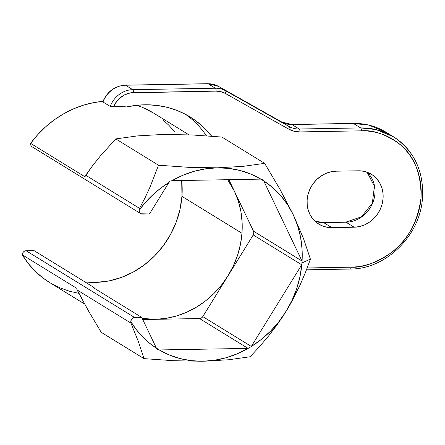 <?xml version="1.0" encoding="UTF-8"?>
<svg xmlns="http://www.w3.org/2000/svg" width="445" height="445" viewBox="0 0 445 445"><rect width="100%" height="100%" fill="white"/><g stroke="black" fill="none" stroke-linecap="round" stroke-linejoin="round"><path stroke-width="0.67" d="M314.91 221.154L323.454 222.539A2.414 0.923 89 0 1 323.671 222.606L331.814 227.612A28.992 26.044 -58.4 0 1 318.742 224.096A28.992 26.044 -58.4 0 1 307.133 199.872A28.992 26.044 -58.4 0 1 336.053 171.191L330.785 171.826L325.634 173.517L320.806 176.203L316.478 179.786L312.824 184.119L309.981 189.042L308.062 194.359L307.133 199.872L307.234 205.368L308.357 210.63L310.471 215.463L313.48 219.68L317.279 223.117L321.718 225.643L326.624 227.161L331.814 227.612L354.148 227.217L346.01 222.211L323.671 222.606A28.992 26.044 121.6 0 1 314.926 221.171A28.992 26.044 121.6 0 0 323.671 222.606A2.414 0.923 -91 0 0 323.437 222.539M76.685 288.944L88.739 311.383L101.243 332.326L88.739 311.383L77.08 289.956L130.919 323.076L138.501 341.871L144.002 358.631L101.243 332.326L144.002 358.631L173.856 360.728L202.803 361.24L191.289 360.673L180.075 358.575L169.339 354.982L159.249 349.948A3.866 3.471 121.6 0 0 159.349 349.948L248.071 348.385A3.866 3.471 121.6 0 0 248.171 348.385L237.296 353.786L225.988 357.769L214.429 360.266L202.803 361.24L228.624 359.76L250.09 356.768L259.591 346.566L268.802 335.714L277.652 324.055L286.007 311.489L293.394 298.601L299.891 285.434L305.531 272.207L310.41 259.129L303.484 238.526L293.277 214.779A99.391 89.278 -58.4 0 1 302.072 261.132L302.2 262.806L310.41 259.129L303.484 238.526L293.277 214.779L297.605 225.626L300.542 237.085L302.038 248.983L302.072 261.132A3.866 3.471 121.6 0 0 302.027 261.037L263.752 180.948A3.866 3.471 121.6 0 0 263.707 180.859L272.718 187.634L280.734 195.633L287.62 204.733L293.277 214.779L279.922 189.203L264.636 163.354L221.877 137.049L264.636 163.354L243.165 166.347L217.344 167.826L228.858 168.394L240.072 170.491L250.808 174.084L260.892 179.124A3.866 3.471 121.6 0 0 260.798 179.124L172.076 180.681A3.866 3.471 121.6 0 0 171.976 180.687L182.851 175.28L194.154 171.297L205.712 168.8L217.344 167.826L188.402 167.314L158.542 165.217L150.199 186.644L145.159 197.58L139.546 208.355L85.707 175.23L92.827 165.379L100.286 156.056L115.789 138.918L158.542 165.217L115.789 138.918L137.377 135.914L163.037 134.44L191.99 134.952L221.877 137.049L191.99 134.952L163.037 134.44L137.377 135.914L115.789 138.918L100.286 156.056L92.827 165.379L84.895 176.76L30.627 143.373L37.769 134.646L45.735 126.73L54.424 119.738L63.718 113.753L73.508 108.858L83.654 105.109L94.034 102.556L102.984 101.354A99.391 89.278 121.6 0 0 30.627 143.373L84.895 176.76M84.823 281.869A86.981 78.131 121.6 0 0 181.944 196.351A86.981 78.131 121.6 0 0 181.71 180.514L181.944 196.351L241.969 233.275L181.944 196.351L179.991 209.45L176.153 222.278L170.518 234.509L163.226 245.857L154.448 256.053L144.403 264.842L133.322 272.017L121.474 277.407L109.147 280.878L96.643 282.353M85.307 175.881L85.707 175.23L139.546 208.355L139.163 210.14A3.866 3.471 -58.4 0 0 140.687 213.606A3.866 3.471 -58.4 0 0 142.428 214.073L149.487 213.95L168.839 182.617A3.866 3.471 -58.4 0 1 168.9 182.528L170.085 181.115L171.976 180.687A99.391 89.278 -58.4 0 1 217.344 167.826L188.402 167.314L158.542 165.217L150.199 186.644L145.159 197.58L139.546 208.355L139.163 210.14A99.391 89.278 -58.4 0 1 168.9 182.528A3.866 3.471 121.6 0 0 168.839 182.617L149.487 213.95L141.032 213.789L139.519 212.332L139.163 210.14L145.637 202.158L152.802 194.843L160.584 188.274L168.9 182.528L170.162 181.071L171.976 180.687A3.866 3.471 -58.4 0 1 172.076 180.681L260.798 179.124A3.866 3.471 -58.4 0 1 260.892 179.124L262.372 179.491L263.707 180.859A99.391 89.278 -58.4 0 1 293.277 214.779L279.922 189.203L264.636 163.354L243.165 166.347L217.344 167.826A99.391 89.278 -58.4 0 1 260.892 179.124L262.45 179.535L263.707 180.859A3.866 3.471 -58.4 0 1 263.752 180.948L260.781 179.124L263.752 180.948L302.027 261.037L253.517 231.194L234.376 191.15L238.281 200.995L240.873 211.419L242.108 222.239L241.969 233.275L240.45 244.333L237.58 255.23L233.414 265.771L228.012 275.783L253.233 234.954L253.856 233.069L253.517 231.194L234.376 191.15L227.606 179.708A86.981 78.131 -58.4 0 1 234.376 191.15A86.981 78.131 -58.4 0 1 241.969 233.275A86.981 78.131 -58.4 0 1 228.012 275.783A86.981 78.131 -58.4 0 1 155.199 319.321A86.981 78.131 -58.4 0 1 142.205 318.425L155.199 319.321L199.555 318.542L201.379 318.008L202.792 316.606L228.012 275.783L221.477 285.089L213.917 293.533L205.462 300.97L196.256 307.278L186.455 312.34L176.226 316.072L165.746 318.414L155.199 319.321L199.555 318.542L248.071 348.385L159.349 349.948L156.401 348.135A3.866 3.471 121.6 0 0 156.44 348.207L148.969 342.739L142.155 336.426L136.075 329.345L130.786 321.568L131.47 319.36L133.211 317.847L141.71 317.385L156.395 348.118L141.71 317.385L134.651 317.513L26.116 250.741L34.004 250.602L94.028 287.526L34.004 250.602L26.116 250.741A3.866 3.471 121.6 0 0 22.25 254.796A99.391 89.278 121.6 0 0 49.456 282.419L84.589 304.03M49.529 282.458L42.548 277.652L34.894 270.944L28.096 263.295L22.25 254.796L76.518 288.182L22.25 254.796L22.567 253.283L23.424 251.97L24.675 251.075L26.116 250.741L134.651 317.513A3.866 3.471 -58.4 0 0 130.786 321.568L130.919 323.076L138.501 341.871L144.002 358.631L173.856 360.728L202.803 361.24A99.391 89.278 -58.4 0 1 159.249 349.948L157.363 349.325L156.44 348.207A99.391 89.278 -58.4 0 1 130.786 321.568L130.919 323.076L77.08 289.956M78.832 293.35L69.654 291.291L60.047 287.893L50.969 283.326M33.892 147.301L32.502 147.017M31.895 146.655L30.983 145.56L30.627 143.373A3.866 3.471 121.6 0 0 32.151 146.833L140.687 213.606M185.587 114.376A100.793 90.535 121.6 0 1 206.424 135.814L206.391 135.764M188.897 134.813L153.62 113.108A99.391 89.278 121.6 0 0 136.815 105.281L141.844 107.139L153.692 113.158M162.926 119.794L168.989 125.39L174.473 131.592M111.717 106.783L113.553 106.8A99.391 89.278 121.6 0 1 126.753 106.922A100.793 90.535 -58.4 0 1 190.199 117.007A100.793 90.535 -58.4 0 1 211.703 136.203L202.308 126.113L194.515 119.861L186.032 114.615L176.954 110.438L167.403 107.384L157.48 105.493L147.317 104.781L137.032 105.259L126.753 106.922A99.391 89.278 121.6 0 0 113.553 106.8L116.924 101.115L119.149 98.684L124.433 94.913L130.407 92.877L216.086 91.125L220.881 91.664L225.304 93.422L288.666 129.111L294.073 131.253L299.936 131.915L361.396 130.83L367.72 131.047L373.934 131.92L379.974 133.439L385.793 135.586L391.322 138.345L396.517 141.688L401.323 145.582L405.695 149.993L409.589 154.877L412.971 160.183L415.808 165.863L418.072 171.865L419.741 178.128L420.798 184.592L421.231 191.194L421.042 197.869L420.225 204.555L418.795 211.191L416.765 217.711L414.15 224.046L410.974 230.143L407.275 235.939L403.087 241.379L398.442 246.408L393.397 250.986L387.99 255.063L382.283 258.595L376.32 261.56L370.168 263.918L363.877 265.648L357.513 266.744L351.144 267.184L307.184 267.957L351.144 267.184A2.414 0.923 89 0 1 350.293 269.041A2.414 0.923 89 0 1 350.059 268.98M358.392 170.797L336.053 171.191L358.392 170.797A28.992 26.044 -58.4 0 1 371.458 174.312A28.992 26.044 -58.4 0 1 381.615 205.824A28.992 26.044 -58.4 0 1 354.148 227.217L359.415 226.583L364.566 224.892L369.395 222.2L373.722 218.623L377.377 214.29L380.219 209.367L382.144 204.049L383.073 198.537L382.967 193.041L381.843 187.779L379.73 182.945L376.72 178.729L372.921 175.291L368.482 172.766L363.576 171.247L358.392 170.797M353.197 123.41A2.414 0.923 89 0 1 353.43 123.471L368.844 125.128L386.11 132.265A72.485 65.109 121.6 0 0 353.43 123.471L360.667 127.926L299.207 129.006L291.976 124.555L353.43 123.471L360.667 127.926L299.207 129.006A24.163 21.705 -58.4 0 1 288.966 126.458L281.73 122.008A24.163 21.705 121.6 0 0 291.976 124.555L299.207 129.006A24.163 21.705 -58.4 0 1 288.966 126.458L225.604 90.769L218.367 86.313L281.73 122.008L288.966 126.458L225.604 90.769A24.163 21.705 121.6 0 0 215.358 88.221A24.163 21.705 -58.4 0 1 225.604 90.769L218.367 86.313A24.163 21.705 121.6 0 0 208.121 83.766L215.358 88.221L132.749 89.673L125.512 85.218L208.121 83.766L215.358 88.221L132.749 89.673L125.512 85.218A24.163 21.705 121.6 0 0 102.995 101.988L110.232 106.438A24.163 21.705 -58.4 0 1 132.749 89.673A2.414 0.923 89 0 1 133.478 92.577A21.744 19.53 -58.4 0 0 113.553 106.8L110.232 106.438L102.995 101.988L103.084 101.521M94.64 288.427A86.981 78.131 -58.4 0 1 94.028 287.526L93.194 287.542L141.71 317.385L93.194 287.542L94.028 287.526L94.64 288.427M286.007 311.489L278.82 321.763L270.543 331.13L261.304 339.429L251.247 346.544A3.866 3.471 121.6 0 0 251.303 346.449L301.743 264.803A3.866 3.471 121.6 0 0 301.799 264.708L299.941 276.885L296.648 288.872L291.981 300.464L286.007 311.489A99.391 89.278 -58.4 0 1 251.247 346.544L248.171 348.385A99.391 89.278 -58.4 0 1 202.803 361.24L228.624 359.76L250.09 356.768L259.591 346.566L268.802 335.714L281.919 317.864L289.817 305.081L299.891 285.434L305.531 272.207L310.41 259.129L302.2 262.806L301.799 264.708A99.391 89.278 -58.4 0 1 286.007 311.489M142.739 319.538L155.199 319.321L142.739 319.538M234.376 191.15L228.897 179.685L234.376 191.15M251.303 346.449L202.792 316.606L253.233 234.954L301.743 264.803L251.303 346.449A3.866 3.471 -58.4 0 1 251.247 346.544L248.171 348.385A3.866 3.471 -58.4 0 1 248.071 348.385L199.555 318.542A3.866 3.471 121.6 0 0 202.792 316.606L251.303 346.449M253.233 234.954A3.866 3.471 121.6 0 0 253.517 231.194L302.027 261.037A3.866 3.471 -58.4 0 1 302.072 261.132L301.799 264.708A3.866 3.471 -58.4 0 1 301.743 264.803L253.233 234.954M156.44 348.207A3.866 3.471 -58.4 0 1 156.395 348.118L159.349 349.948A3.866 3.471 -58.4 0 1 159.249 349.948L157.435 349.37L156.44 348.207M110.232 106.438A24.163 21.705 121.6 0 1 132.749 89.673A2.414 0.923 -91 0 1 133.478 92.577L216.086 91.125A2.414 0.923 -91 0 0 215.358 88.221A2.414 0.923 89 0 1 216.086 91.125A21.744 19.53 -58.4 0 1 225.304 93.422A2.414 1.062 -60.6 0 0 225.604 90.769A2.414 1.062 119.4 0 1 225.304 93.422L288.666 129.111A2.414 1.062 -60.6 0 0 288.966 126.458A2.414 1.062 119.4 0 1 288.666 129.111A26.578 23.874 121.6 0 0 299.936 131.915A2.414 0.923 -91 0 0 299.207 129.006A2.414 0.923 89 0 1 299.936 131.915L361.396 130.83A2.414 0.923 -91 0 0 360.667 127.926A2.414 0.923 89 0 1 361.396 130.83C372.721 129.723 385.331 134.04 399.232 143.785C414.061 155.344 421.332 173.378 421.042 197.869C417.644 222.417 407.642 240.751 391.033 252.866C375.63 263.123 362.33 267.896 351.144 267.184A2.414 0.923 -91 0 1 350.282 269.041C385.487 269.32 419.602 236.228 422.394 199.238C424.196 171.781 414.512 150.938 393.347 136.715L376.081 129.578L360.667 127.926A72.485 65.109 -58.4 0 1 393.347 136.715A72.485 65.109 -58.4 0 1 422.366 197.274M345.776 222.144A2.414 0.923 89 0 1 346.01 222.211L323.671 222.606L331.814 227.612L354.148 227.217L346.01 222.211A28.992 26.044 121.6 0 0 372.543 203.309A28.992 26.044 121.6 0 0 367.131 172.226M373.071 181.015A28.992 26.044 121.6 0 1 346.01 222.211A2.414 0.923 -91 0 0 345.787 222.144L323.454 222.539M102.84 101.727C107.295 91.47 114.782 85.946 125.295 85.156A2.414 0.923 89 0 1 125.512 85.218L208.121 83.766A2.414 0.923 -91 0 0 207.904 83.704A2.414 0.923 89 0 1 208.121 83.766A24.163 21.705 -58.4 0 1 218.367 86.313A2.414 1.062 119.4 0 1 218.367 86.313L281.73 122.008A24.163 21.705 121.6 0 0 291.976 124.555A2.414 0.923 -91 0 0 291.742 124.489A2.414 0.923 89 0 1 291.976 124.555L353.43 123.471A2.414 0.923 -91 0 0 353.213 123.41C365.178 123.254 376.142 126.202 386.11 132.265L393.347 136.715M353.213 123.41L291.753 124.489L281.713 121.997L218.35 86.308A2.414 1.062 -60.6 0 0 218.334 86.297M102.834 101.805L102.995 101.988A24.163 21.705 -58.4 0 1 125.512 85.218A2.414 0.923 -91 0 0 125.279 85.156M345.787 222.144L361.429 216.826L372.32 203.22L374.434 186.283L367.108 172.221M218.35 86.308L207.904 83.704L125.295 85.156M350.282 269.041L306.472 269.815"/></g></svg>
